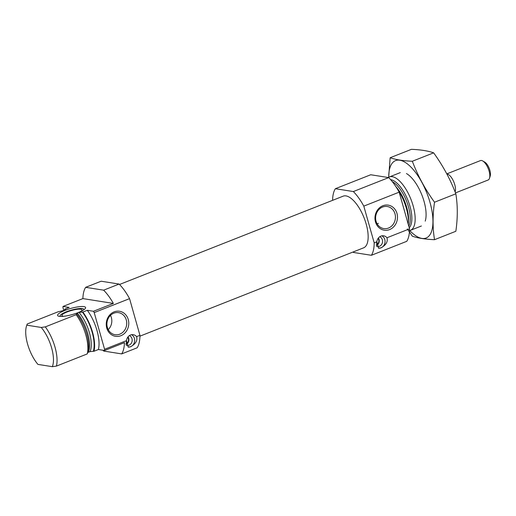 <?xml version="1.0" encoding="UTF-8"?>
<svg xmlns="http://www.w3.org/2000/svg" width="516" height="516" viewBox="0 0 516 516"><rect width="100%" height="100%" fill="white"/><g stroke="black" fill="none" stroke-linecap="round" stroke-linejoin="round"><path stroke-width="0.77" d="M382.556 207.051A11.171 9.888 99 0 0 375.629 218.681A11.171 9.888 99 0 0 383.781 228.588A11.171 9.888 99 0 0 395.295 219.1A11.171 9.888 99 0 0 387.277 206.516A11.171 9.888 99 0 0 382.556 207.051M104.58 349.287L126.497 340.631L128.226 347.094L130.619 346.726C135.708 343.901 137.701 340.541 136.592 336.645L139.939 335.323A39.132 16.164 -111.6 0 1 137.14 347.797L121.673 353.905A39.132 16.164 -111.6 0 0 124.453 342.637L104.567 350.493A39.132 16.164 -111.6 0 0 104.58 349.287L94.202 312.599A39.132 16.164 -111.6 0 0 93.467 311.271L87.301 310.297L82.876 312.045A28.696 11.855 -111.6 0 1 93.977 351.261L90.042 351.615L88.346 352.286A25.697 10.617 -111.6 0 0 77.245 313.07L78.948 312.399L82.876 312.045M64.461 310.484A28.696 11.855 -111.6 0 1 64.745 309.174L69.163 307.426L62.997 306.452A39.132 16.164 -111.6 0 0 62.978 307.659L63.849 310.722M104.567 350.493L98.395 349.519A28.696 11.855 -111.6 0 0 87.301 310.297M139.939 335.323L129.561 298.635A39.132 16.164 -111.6 0 0 119.106 284.064L103.639 290.173L85.662 287.328A39.132 16.164 -111.6 0 0 82.883 298.596L62.997 306.452M119.106 284.064L101.136 281.22L85.662 287.328M102.89 350.229A39.132 16.164 -111.6 0 0 103.703 351.061L121.673 353.905M103.639 290.173A39.132 16.164 -111.6 0 1 113.359 303.421L93.467 311.271M129.561 298.635L94.202 312.599M98.395 349.519L93.977 351.261M64.745 309.174L65.913 309.69L65.145 310.213L58.005 311.832L27.18 324.009L26.497 326.099A26.09 10.778 -111.6 0 0 37.926 364.399L52.342 366.676A26.09 10.778 -111.6 0 0 41.241 327.454L45.311 326.88L76.136 314.702L77.245 313.07M87.565 352.86L87.236 353.924A28.696 11.855 -111.6 0 0 76.136 314.702M87.236 353.924L56.412 366.102A28.696 11.855 -111.6 0 0 45.311 326.88M27.18 324.009L26.832 325.177A26.09 10.778 -111.6 0 0 26.497 326.099M56.412 366.102L52.342 366.676M26.832 325.177L41.241 327.454M128.052 336.832A4.96 4.386 -81 0 1 126.065 344.456L126.639 343.437L126.162 341.753M127.704 337.303A4.044 3.58 -81 0 1 126.639 343.437M378.396 237.986A4.889 4.328 -81 0 1 376.448 245.519L377.015 244.558L376.538 242.875M378.073 238.424A4.044 3.58 -81 0 1 377.015 244.558M352.996 252.021A39.132 16.164 -111.6 0 0 353.408 252.447L371.385 255.291A39.132 16.164 -111.6 0 0 374.184 242.817L376.867 241.752L378.596 248.215L380.989 247.848C386.078 245.023 388.071 241.662 386.961 237.766L409.536 228.852L399.158 192.165A39.132 16.164 -111.6 0 0 388.703 177.594L370.733 174.75L335.374 188.708A39.132 16.164 -111.6 0 0 332.588 200.337M371.385 255.291L406.743 241.327A39.132 16.164 -111.6 0 0 409.536 228.852M409.504 230.588A28.696 11.855 -111.6 0 0 410.439 230.323A28.696 11.855 -111.6 0 0 410.923 199.273A28.696 11.855 -111.6 0 0 389.354 176.936A28.696 11.855 -111.6 0 0 388.277 177.523M408.279 224.395A28.696 11.855 -111.6 0 0 397.604 189.417M374.184 242.817L363.799 206.129A39.132 16.164 -111.6 0 0 353.35 191.552L335.374 188.708M353.35 191.552L388.703 177.594M382.853 205.742A12.687 11.229 99 0 0 378.609 227.298A12.687 11.229 99 0 0 397.223 219.951A12.687 11.229 99 0 0 382.853 205.742M376.867 241.752A6.521 5.773 -81 0 1 383.64 235.812A6.521 5.773 -81 0 1 386.961 237.766M363.799 206.129L399.158 192.165M139.933 336.168L363.587 247.841A27.787 11.481 -111.6 0 0 364.057 217.784A27.787 11.481 -111.6 0 0 343.172 196.157L119.519 284.484M381.911 235.831A6.521 5.773 -81 0 1 385.026 242.036A6.521 5.773 -81 0 1 380.989 247.848A6.521 5.773 -81 0 1 378.46 248.19M379.724 236.747A5.089 4.502 -81 0 1 382.569 241.527A5.089 4.502 -81 0 1 379.408 246.306A5.089 4.502 -81 0 1 377.26 246.551A5.089 4.502 -81 0 1 376.564 246.377M114.139 311.864A12.687 11.229 99 0 0 109.889 333.426A12.687 11.229 99 0 0 128.51 326.073A12.687 11.229 99 0 0 114.139 311.864M126.497 340.631A6.521 5.773 -81 0 1 133.27 334.69A6.521 5.773 -81 0 1 136.592 336.645M131.541 334.71A6.521 5.773 -81 0 1 134.65 340.915A6.521 5.773 -81 0 1 130.619 346.726A6.521 5.773 -81 0 1 128.091 347.075M129.348 335.626A5.089 4.502 -81 0 1 132.193 340.405A5.089 4.502 -81 0 1 129.032 345.191A5.089 4.502 -81 0 1 126.884 345.436A5.089 4.502 -81 0 1 126.188 345.256M59.276 316.347A14.551 3.141 -15.8 0 0 74.601 313.857A14.551 3.141 -15.8 0 0 85.598 307.936A14.551 3.141 -15.8 0 0 70.75 308.458A14.551 3.141 -15.8 0 0 57.824 315.792A14.551 3.141 -15.8 0 0 59.276 316.347M113.359 303.421L82.883 298.596M60.437 316.45A12.294 2.651 164.2 0 1 60.127 315.702A12.294 2.651 164.2 0 1 69.415 310.703A12.294 2.651 164.2 0 1 82.36 308.594A12.294 2.651 164.2 0 1 83.586 309.058A12.294 2.651 164.2 0 1 83.715 309.864M63.907 316.269A10.436 2.251 164.2 0 1 61.907 315.547A10.436 2.251 164.2 0 1 69.176 311.206A10.436 2.251 164.2 0 1 80.786 309.213A10.436 2.251 164.2 0 1 81.992 309.864A10.436 2.251 164.2 0 1 80.664 311.529M108.231 329.621A11.171 9.888 99 0 0 110.489 315.373M113.843 313.18A11.171 9.888 99 0 0 106.915 324.803A11.171 9.888 99 0 0 115.068 334.71A11.171 9.888 99 0 0 126.581 325.222A11.171 9.888 99 0 0 118.564 312.638A11.171 9.888 99 0 0 113.843 313.18M390.141 157.741L411.458 149.324C420.682 149.717 428.08 150.885 433.64 152.833C442.967 165.733 450.365 179.387 455.834 193.81C457.763 205.536 457.769 218.023 455.841 231.278L434.524 239.695C432.589 227.969 432.589 215.482 434.517 202.227C425.19 189.333 417.792 175.672 412.323 161.256C403.099 160.857 395.701 159.689 390.141 157.741L388.677 177.265M433.64 152.833L412.323 161.256M407.382 228.956L412.336 236.18C417.708 238.102 425.107 239.269 434.524 239.695M455.834 193.81L434.517 202.227M425.229 221.119A28.696 11.855 -111.6 0 0 421.862 194.951A28.696 11.855 -111.6 0 0 406.44 173.544M409.762 230.536A41.615 17.189 -111.6 0 0 432.943 222.486A41.615 17.189 -111.6 0 0 411.142 167.281A41.615 17.189 -111.6 0 0 388.716 177.246M455.48 192.9L488.11 180.013A10.436 4.309 -111.6 0 0 489.51 178.239L490.2 176.046A8.437 3.483 -111.6 0 0 489.207 168.358A8.437 3.483 -111.6 0 0 484.679 162.063L482.679 160.934A10.436 4.309 -111.6 0 0 481.499 160.502A10.436 4.309 -111.6 0 0 480.441 160.599L446.811 173.879M489.51 178.239A10.436 4.309 -111.6 0 0 488.284 168.719A10.436 4.309 -111.6 0 0 482.679 160.934M455.118 191.984A10.436 4.309 -111.6 0 0 453.551 181.322A10.436 4.309 -111.6 0 0 447.172 174.06A10.436 4.309 -111.6 0 0 446.895 174.027M65.371 309.271A27.787 11.481 -111.6 0 0 65.119 310.226M93.351 351.164A27.787 11.481 -111.6 0 0 82.257 311.941M90.042 351.615A25.697 10.617 -111.6 0 0 78.948 312.399M87.423 353.402L87.843 352.08A26.31 10.868 -111.6 0 0 76.471 313.638M409.227 227.75A26.31 10.868 -111.6 0 0 408.156 200.879A26.31 10.868 -111.6 0 0 390.657 179.678M408.788 226.202A25.697 10.617 -111.6 0 0 406.976 202.278A25.697 10.617 -111.6 0 0 392.295 181.638M408.401 222.357A25.697 10.617 -111.6 0 0 395.862 186.611M376.319 244.803L376.938 244.9M125.943 343.74L126.555 343.837M400.293 172.615L389.354 176.936M421.378 226.002L410.439 230.323M60.127 315.702L59.933 316.424M83.586 309.058L84.134 309.574M377.132 223.841L378.428 223.325"/></g></svg>
